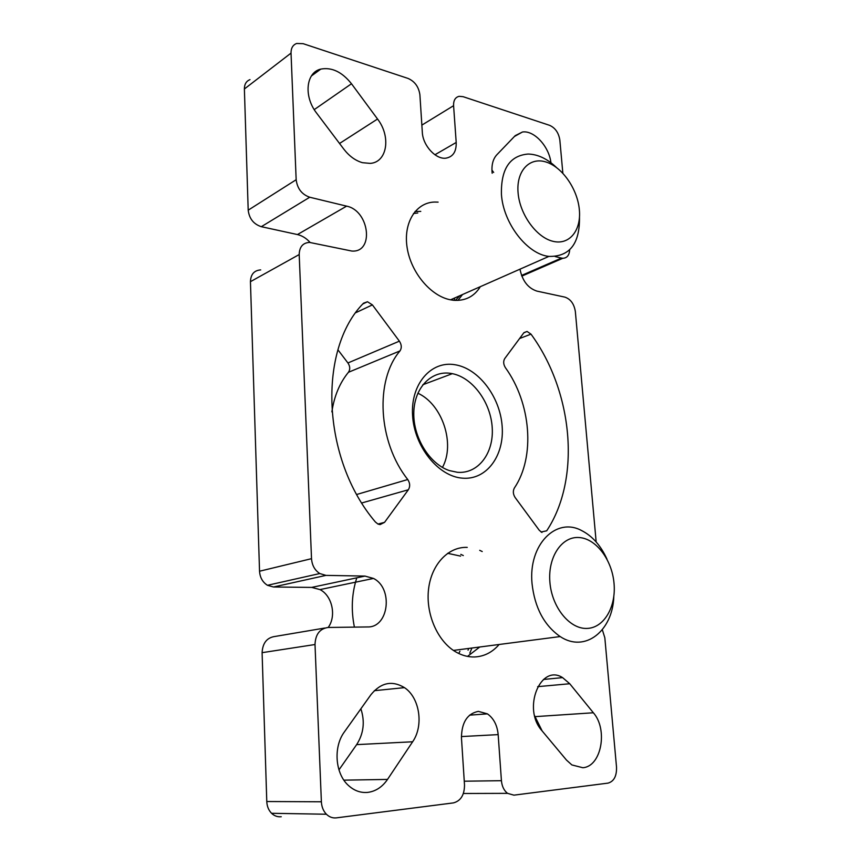 <?xml version="1.0" encoding="UTF-8"?>
<svg xmlns="http://www.w3.org/2000/svg" width="861" height="861" viewBox="0 0 861 861"><rect width="100%" height="100%" fill="white"/><g stroke="black" fill="none" stroke-linecap="round" stroke-linejoin="round"><path stroke-width="1.29" d="M417.843 393.208C442.339 404.261 455.491 443.921 442.446 467.426M454.845 364.709C478.565 368.336 500.047 396.717 502.135 426.077C504.557 455.458 486.713 480.234 462.54 478.167C438.41 476.574 414.206 446.719 412.57 415.336C410.568 383.92 431.124 360.619 454.845 364.709M457.363 472.28C478.178 474.153 493.87 453.23 492.234 427.906C490.878 402.614 472.818 377.71 452.348 373.663L450.744 373.383C431.383 370.262 414.27 387.644 413.797 412.634C413.108 437.56 429.628 464.133 449.464 470.612L457.363 472.28M356.82 494.451L407.748 479.523C410.084 483.096 410.288 486.508 408.351 489.769L384.555 522.347L380.067 524.597L377.968 524.058L375.396 522.003C321.584 458.87 317.655 349.351 363.525 303.19L367.486 301.748L372.404 304.891L355.894 312.64M541.956 532.464L539.287 530.311L515.136 497.529C513.027 494.192 512.779 491.007 514.404 487.961C535.542 456.707 531.011 403.056 505.418 367.701C503.362 364.343 503.136 361.297 504.75 358.563L523.779 332.863L527.05 331.453L531 334.143C572.974 391.4 581.326 478.544 546.703 530.806L541.095 532.023M367.938 792.368C360.867 793.078 354.431 790.839 348.619 785.641C335.069 773.845 333.099 746.885 344.465 731.807L370.973 694.644C380.928 682.536 392.089 680.201 404.466 687.638C419.662 697.55 423.989 725.619 412.634 741.773L387.515 779.42C382.349 786.954 375.826 791.27 367.938 792.368M582.8 767.721L571.876 764.934L566.484 760.08L541.903 730.655C522.014 708.678 540.547 663.4 562.588 677.618L569.745 683.742L593.358 712.768C608.167 729.407 601.43 766.602 582.8 767.721M492.18 173.244C491.33 165.28 492.869 159.134 496.808 154.808L515.244 135.629L522.455 132.013C534.111 130.129 549.135 146.553 550.932 162.751M362.47 162.686C355.464 160.673 349.265 156.175 343.851 149.19L316.676 113.178C303.481 96.497 305.924 72.399 320.787 69.106C331.819 67.05 342.054 71.937 351.492 83.754L377.538 119.022C391.217 136.565 387.235 162.342 370.208 163.386L362.47 162.686M464.262 781.207L501.425 780.69L498.164 734.616C497.26 725.231 493.676 718.322 487.434 713.866L478.35 711.369C467.286 713.608 461.657 722.411 461.453 737.78L464.51 785.017C464.445 794.972 460.743 800.934 453.435 802.893L336.371 817.864C332.637 818.273 329.322 817.057 326.405 814.237C323.338 811.03 321.659 806.875 321.379 801.785L315.008 644.523L262.099 652.67C262.648 642.93 266.996 637.517 275.154 636.43L324.758 628.046M467.232 547.392C448.581 546.541 431.587 564.052 428.595 588.795C425.485 613.495 437.345 641.09 455.544 651.766C461.776 655.425 468.147 657.158 474.659 656.965C484.205 656.469 492.363 652.315 499.143 644.48M482.214 551.535L479.706 550.33M460.796 554.366L463.304 555.549M479.771 646.998L467.512 656.394M438.109 202.12L434.568 202.044C415.885 202.507 403.12 222.859 407.145 247.742C410.966 272.603 430.834 296.141 450.443 299.8L453.51 300.263C465.22 301.113 474.163 296.582 480.341 286.67M457.944 300.392L462.518 294.527M281.246 816.723C277.597 817.111 274.368 815.97 271.559 813.29C268.6 810.255 267.007 806.337 266.781 801.526L262.099 652.67M319.98 589.591L373.48 578.441C393.434 588.16 388.914 627.734 367.518 626.948L328.202 627.465C336.651 616.002 332.195 595.651 319.98 589.591L311.682 587.406L273.486 586.998L267.459 585.297C262.605 582.197 259.968 577.505 259.538 571.22L250.443 281.676C250.734 274.315 254.156 270.397 260.689 269.902M310.078 242.436C306.387 238.293 302.168 235.666 297.443 234.558L261.324 226.691C253.629 224.183 249.249 218.683 248.194 210.181L244.384 88.984C244.395 84.227 246.268 81.106 250.002 79.632M354.398 627.12C350.944 609.879 351.74 593.444 356.809 577.828M491.943 170.101L493.676 172.448M534.627 715.771L542.172 730.978M360.877 708.786C365.086 721.669 363.676 733.615 356.648 744.625L338.954 769.874M331.872 411.87C334.219 396.092 339.729 382.897 348.425 372.296C350.319 369.466 350.158 366.355 347.93 362.965L337.964 349.878M501.425 780.69C501.952 786.319 503.986 790.538 507.538 793.347L513.931 795.155L608.017 783.123C613.915 781.454 616.756 776.148 616.53 767.205L604.831 637.775L602.334 629.746M519.969 269.17C522.39 280.89 528.051 288.209 536.941 291.115L564.902 297.131C570.639 299.101 574.115 303.911 575.352 311.564L596.167 541.967M521.562 275.445L561.447 258.074L555.194 256.567M561.447 258.074L562.857 258.268C567.044 258.085 569.315 255.276 569.67 249.851M248.194 210.181L296.162 179.723L291.029 53.102C290.986 48.141 292.858 44.933 296.647 43.48L303.137 43.674L408.092 78.448C414.819 81.429 418.747 86.875 419.899 94.796L422.32 132.293C422.816 145.487 435.849 159.651 445.912 158.166C453.015 156.885 456.438 151.654 456.201 142.463L453.586 105.688C453.424 100.414 455.275 97.293 459.117 96.324L463.089 96.68L549.673 125.362C555.28 127.912 558.671 132.809 559.844 140.063L562.846 173.179M296.162 179.723C297.325 188.634 301.845 194.468 309.734 197.234L261.324 226.691M259.538 571.22L311.521 558.671L299.197 254.555C299.424 246.859 302.868 242.813 309.529 242.415L351.772 251.035C374.492 252.93 369.444 210.568 346.606 206.145L309.734 197.234M311.521 558.671C312.026 565.3 314.771 570.262 319.775 573.544L325.964 575.385L273.486 586.998M373.48 578.441L364.999 576.084L325.964 575.385M328.202 627.465C319.861 628.573 315.46 634.256 315.008 644.523M347.93 362.965L399.386 341.16L372.404 304.891M399.386 341.16C401.678 344.734 401.883 347.984 399.988 350.911L348.425 372.296M407.748 479.523C377.893 441.908 374.826 380.271 399.988 350.911M420.771 211.386L415.034 211.505M518.064 192.606C519.689 214.281 536.371 237.367 552.837 241.274C569.336 245.503 581.412 230.457 579.345 209.697C577.516 188.989 562.19 166.873 545.906 161.976C529.612 156.767 516.18 170.855 518.064 192.606M556.314 167.368C547.176 158.715 537.781 154.28 528.137 154.044C509.82 155.583 500.919 168.96 501.425 194.188C503.125 223.214 527.276 254.296 548.898 256.406C569.67 256.804 579.873 243.695 579.485 217.101M455.447 300.403L459.796 295.732M417.768 212.979L413.474 213.496M549.888 582.09C551.772 607.08 569.444 629.004 586.675 628.433C603.938 628.229 616.347 606.811 614.011 583.123C611.902 559.435 595.758 538.243 578.732 537.512C561.684 536.425 547.747 557.099 549.888 582.09M606.983 559.144C600.763 545.497 592.26 535.94 581.487 530.494C556.163 516.804 528.234 544.593 532.023 583.478C534.713 607.618 544.087 625.312 560.167 636.559C585.049 653.165 612.655 630.93 613.807 596.716M460.592 556.12L447.623 553.311M468.664 648.441L468.05 650.184M291.029 53.102L244.384 88.984M299.197 254.555L250.443 281.676M266.781 801.526L321.379 801.785M311.682 587.406L364.999 576.084M453.586 105.688L421.858 125.114M434.923 154.765L456.201 142.463M297.443 234.558L346.606 206.145M461.399 736.575L498.164 734.616M351.492 83.754L314.243 109.616M377.538 119.022L339.535 143.475M593.358 712.768L535.338 716.621M569.745 683.742L537.673 686.658M387.515 779.42L343.883 780.152M412.634 741.773L356.648 744.625M531 334.143L519.581 338.524M377.968 524.058L384.555 522.347M408.351 489.769L361.824 502.953M454.393 300.338L454.662 298.003M459.935 651.217L458.762 653.488M469.805 653.144L471.936 648.021M422.837 384.738L452.348 373.663M469.589 715.147L487.434 713.866M271.559 813.29L326.405 814.237M267.459 585.297L319.775 573.544M463.379 793.487L507.538 793.347M521.82 276.123L562.857 258.268M320.787 69.106L311.391 75.972M522.455 132.013L514.437 136.468M562.588 677.618L543.463 679.469M404.466 687.638L374.298 690.694M527.05 331.453L523.94 332.647M367.486 301.748L362.825 303.965M450.54 299.822L548.898 256.406M453.435 650.421L560.167 636.559"/></g></svg>
